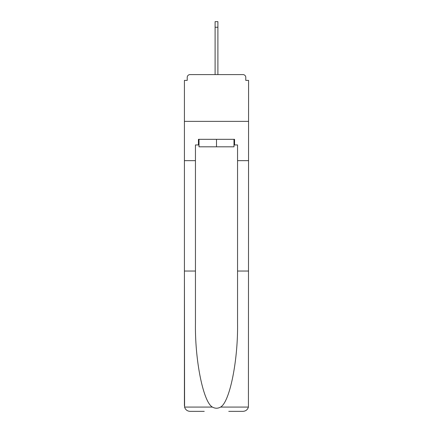 <?xml version="1.0" encoding="UTF-8"?>
<svg xmlns="http://www.w3.org/2000/svg" width="433" height="433" viewBox="0 0 433 433"><rect width="100%" height="100%" fill="white"/><g stroke="black" fill="none" stroke-linecap="round" stroke-linejoin="round"><path stroke-width="0.65" d="M228.754 411.35L242.973 411.35C245.755 411.161 247.573 409.737 248.423 407.08L248.585 80.397L245.782 80.397L245.782 77.404A2.804 2.804 0 0 0 242.973 74.595L190.027 74.595A2.804 2.804 0 0 0 187.218 77.404L187.218 80.397L184.415 80.397L184.415 121.364L248.585 121.364L184.415 121.364L184.415 160.654L195.451 160.654L195.451 323.37C194.872 360.543 203.315 402.192 212.424 407.08C215.136 408.595 217.853 408.595 220.576 407.08C229.685 402.192 238.128 360.543 237.549 323.37L237.549 144.941L234.556 144.941L234.556 139.329L198.444 139.329L198.444 144.941L199.007 144.941M242.973 74.595L231.092 74.595M201.908 74.595L190.027 74.595M245.782 80.397L245.782 77.404M187.218 77.404L187.218 80.397M199.007 139.329L199.007 146.809L233.993 146.809L233.993 139.329M216.5 139.329L216.5 146.809M195.451 271.036L184.415 271.036L184.577 407.08C185.427 409.737 187.245 411.161 190.027 411.35L204.246 411.35M184.415 405.737L184.415 160.654M248.585 160.654L237.549 160.654M198.444 144.941L195.451 144.941L195.451 160.654M248.585 271.036L237.549 271.036M233.993 144.941L234.556 144.941M215.098 27.263L215.098 21.65L217.902 21.65L217.902 27.263L215.098 27.263L215.098 74.595M217.902 27.263L217.902 74.595M184.577 407.08L212.424 407.08M220.576 407.08L248.423 407.08"/></g></svg>
